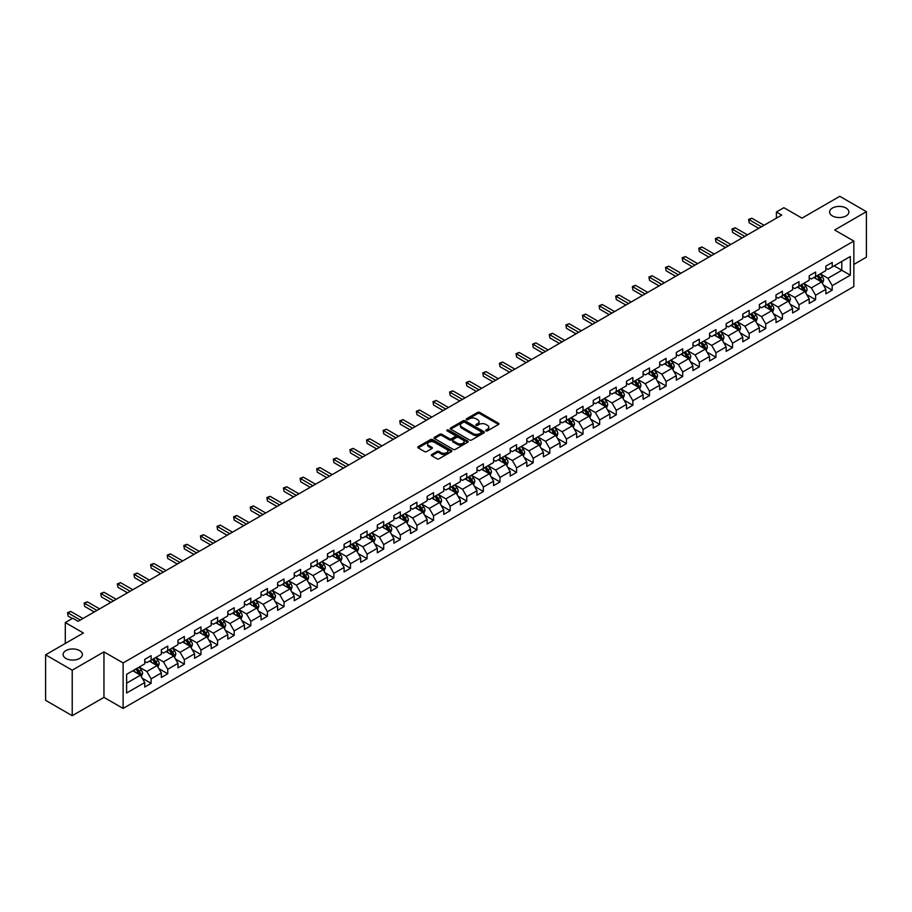 <?xml version="1.0" encoding="UTF-8"?>
<svg xmlns="http://www.w3.org/2000/svg" width="912" height="912" viewBox="0 0 912 912"><rect width="100%" height="100%" fill="white"/><g stroke="black" fill="none" stroke-linecap="round" stroke-linejoin="round"><path stroke-width="1.37" d="M485.948 430.874A1.037 0.593 0 0 0 487.418 430.874L498.522 424.456A1.482 0.855 0 0 0 498.955 423.852A1.482 0.855 0 0 0 498.522 423.259L479.712 412.395A1.482 0.855 0 0 0 477.614 412.395L466.511 418.802A1.037 0.593 0 0 0 467.97 419.645L469.406 418.813A4.731 2.736 0 0 1 476.098 418.813L477.671 419.725A4.731 2.736 0 0 1 479.051 421.652A4.731 2.736 0 0 1 477.671 423.59L476.235 424.411A1.037 0.593 0 0 0 477.694 425.266L479.131 424.433A4.731 2.736 0 0 1 485.822 424.433L487.396 425.334A4.731 2.736 0 0 1 488.775 427.272A4.731 2.736 0 0 1 487.396 429.199L485.948 430.031A1.037 0.593 0 0 0 485.948 430.874L485.948 430.031M79.572 650.587A9.633 5.563 0 0 0 69.061 649.378A9.633 5.563 0 0 0 63.11 654.52A9.633 5.563 0 0 0 65.938 658.453A9.633 5.563 0 0 0 76.437 659.661A9.633 5.563 0 0 0 82.388 654.52A9.633 5.563 0 0 0 79.572 650.587M846.062 208.05A9.633 5.563 0 0 0 835.563 206.842A9.633 5.563 0 0 0 829.612 211.983A9.633 5.563 0 0 0 832.428 215.927A9.633 5.563 0 0 0 842.939 217.124A9.633 5.563 0 0 0 848.89 211.983A9.633 5.563 0 0 0 846.062 208.05M431.729 454.518A1.482 0.855 0 0 0 431.296 455.122A1.482 0.855 0 0 0 431.729 455.715L437.008 458.77A1.482 0.855 0 0 0 439.105 458.77L451.429 451.645A1.482 0.855 0 0 0 451.862 451.041A1.482 0.855 0 0 0 451.429 450.437L432.619 439.573A1.482 0.855 0 0 0 430.532 439.573L418.198 446.698A1.482 0.855 0 0 0 417.764 447.302A1.482 0.855 0 0 0 418.198 447.906L424.57 451.588A1.482 0.855 0 0 0 426.656 451.588L431.935 448.544A1.482 0.855 0 0 0 432.368 447.94A1.482 0.855 0 0 0 431.935 447.336L428.777 445.512A3.956 2.28 0 0 1 427.625 443.893A3.956 2.28 0 0 1 430.065 441.784A3.956 2.28 0 0 1 434.374 442.274L446.755 449.434A3.956 2.28 0 0 1 447.917 451.041A3.956 2.28 0 0 1 445.478 453.15A3.956 2.28 0 0 1 441.169 452.66L439.105 451.463A1.482 0.855 0 0 0 437.008 451.463L431.729 454.518L431.729 455.715M853.837 264.434L866.4 257.173L866.4 211.675L839.781 196.308L801.979 218.139L783.875 207.685L776.42 211.983L781.744 215.061L78.079 621.323L72.755 618.245L65.299 622.543L65.299 643.45M72.219 670.195L72.219 715.692L103.957 697.372L103.957 651.875L72.219 670.195L45.6 654.827L83.402 632.996L65.299 622.543M103.957 651.875L123.12 662.944L853.837 241.064L853.837 286.562L123.12 708.43L123.12 662.944M866.4 211.675L834.662 230.006L853.837 241.064M469.52 439.994A1.482 0.855 0 0 0 471.607 439.994L483.941 432.881A1.482 0.855 0 0 0 484.375 432.277A1.482 0.855 0 0 0 483.941 431.672L465.131 420.808A1.482 0.855 0 0 0 463.034 420.808L450.699 427.933A1.482 0.855 0 0 0 450.266 428.537A1.482 0.855 0 0 0 450.699 429.142L469.52 439.994M447.507 431.091A1.037 0.593 0 0 1 448.556 431.239L467.662 442.274L455.35 449.388A1.482 0.855 0 0 1 453.264 449.388L434.454 438.524L434.454 437.315A1.482 0.855 0 0 0 434.021 437.92A1.482 0.855 0 0 0 434.454 438.524M434.454 437.315L439.732 434.272A1.482 0.855 0 0 1 441.818 434.272L449.445 438.672A1.482 0.855 0 0 0 451.543 438.672L455.042 436.654A1.482 0.855 0 0 0 455.476 436.05A1.482 0.855 0 0 0 455.042 435.446L447.097 430.852A1.037 0.593 0 0 1 448.556 430.008L467.685 441.055A1.482 0.855 0 0 1 468.118 441.659A1.482 0.855 0 0 1 467.685 442.263L467.685 441.055M72.219 715.692L45.6 700.325L45.6 654.827M142.238 678.22L151.13 683.35L151.13 678.859L161.356 672.965L161.356 677.445L167.74 673.763L167.74 669.271L177.965 663.366L177.965 667.858L184.349 664.175L184.349 659.684L194.575 653.779L194.575 658.27L200.959 654.577L200.959 650.096L211.185 644.191L211.185 648.683L217.58 644.989L217.58 640.498L227.795 634.604L227.795 639.084L234.19 635.402L234.19 630.91L244.416 625.005L244.416 629.497L250.8 625.803L250.8 621.323L261.026 615.418L261.026 619.909L267.41 616.216L267.41 611.724L277.636 605.83L277.636 610.31L284.02 606.628L284.02 602.137L294.245 596.231L294.245 600.723L300.641 597.029L300.641 592.549L310.855 586.644L310.855 591.136L317.251 587.442L317.251 582.95L327.465 577.057L327.465 581.537L333.86 577.855L333.86 573.363L344.086 567.458L344.086 571.949L350.47 568.267L350.47 563.776L360.696 557.87L360.696 562.362L367.08 558.668L367.08 554.188L377.306 548.283L377.306 552.775L383.69 549.081L383.69 544.589L393.916 538.696L393.916 543.176L400.311 539.494L400.311 535.002L410.525 529.097L410.525 533.588L416.921 529.895L416.921 525.415L427.147 519.509L427.147 524.001L433.531 520.307L433.531 515.816L443.756 509.922L443.756 514.402L450.14 510.72L450.14 506.228L460.366 500.323L460.366 504.815L466.75 501.121L466.75 496.641L476.976 490.736L476.976 495.227L483.371 491.534L483.371 487.042L493.586 481.148L493.586 485.629L499.981 481.946L499.981 477.455L510.207 471.55L510.207 476.041L516.591 472.359L516.591 467.867L526.817 461.962L526.817 466.454L533.201 462.76L533.201 458.28L543.427 452.375L543.427 456.866L549.811 453.173L549.811 448.681L560.036 442.787L560.036 447.268L566.432 443.585L566.432 439.094L576.646 433.189L576.646 437.68L583.042 433.987L583.042 429.506L593.256 423.601L593.256 428.093L599.651 424.399L599.651 419.908L609.877 414.014L609.877 418.494L616.261 414.812L616.261 410.32L626.487 404.415L626.487 408.907L632.871 405.213L632.871 400.733L643.097 394.828L643.097 399.319L649.481 395.626L649.481 391.134L659.707 385.24L659.707 389.72L666.102 386.038L666.102 381.547L676.316 375.641L676.316 380.133L682.712 376.451L682.712 371.959L692.938 366.054L692.938 370.546L699.322 366.852L699.322 362.372L709.547 356.467L709.547 360.958L715.931 357.265L715.931 352.773L726.157 346.879L726.157 351.359L732.541 347.677L732.541 343.186L742.767 337.28L742.767 341.772L749.162 338.078L749.162 333.598L759.377 327.693L759.377 332.185L765.772 328.491L765.772 323.999L775.998 318.106L775.998 322.586L782.382 318.904L782.382 314.412L792.608 308.507L792.608 312.998L798.992 309.305L798.992 304.825L809.218 298.919L809.218 303.411L815.602 299.717L815.602 295.226L825.827 289.332L825.827 293.812L832.223 290.13L832.223 285.638L850.326 275.185L850.326 256.5L841.799 261.413L841.799 270.271L850.326 275.185M151.13 683.35L144.734 687.044L144.734 682.552L126.631 693.006L126.631 674.31L144.734 663.868L144.734 659.376L151.13 655.682L151.13 660.174L161.356 654.269L161.356 649.789L167.74 646.095L167.74 650.587L177.965 644.681L177.965 640.19L184.349 636.508L184.349 640.988L194.575 635.094L194.575 630.602L200.959 626.909L200.959 631.4L211.185 625.495L211.185 621.015L217.58 617.321L217.58 621.813L227.795 615.908L227.795 611.416L234.19 607.734L234.19 612.214L244.416 606.32L244.416 601.829L250.8 598.135L250.8 602.627L261.026 596.722L261.026 592.241L267.41 588.548L267.41 593.039L277.636 587.134L277.636 582.643L284.02 578.96L284.02 583.452L294.245 577.547L294.245 573.055L300.641 569.373L300.641 573.853L310.855 567.959L310.855 563.468L317.251 559.774L317.251 564.266L327.465 558.361L327.465 553.88L333.86 550.187L333.86 554.678L344.086 548.773L344.086 544.282L350.47 540.599L350.47 545.08L360.696 539.186L360.696 534.694L367.08 531.001L367.08 535.492L377.306 529.587L377.306 525.107L383.69 521.413L383.69 525.905L393.916 520L393.916 515.508L400.311 511.826L400.311 516.306L410.525 510.412L410.525 505.921L416.921 502.227L416.921 506.719L427.147 500.813L427.147 496.333L433.531 492.64L433.531 497.131L443.756 491.226L443.756 486.734L450.14 483.052L450.14 487.544L460.366 481.639L460.366 477.147L466.75 473.465L466.75 477.945L476.976 472.051L476.976 467.56L483.371 463.866L483.371 468.358L493.586 462.452L493.586 457.972L499.981 454.279L499.981 458.77L510.207 452.865L510.207 448.373L516.591 444.691L516.591 449.171L526.817 443.278L526.817 438.786L533.201 435.092L533.201 439.584L543.427 433.679L543.427 429.199L549.811 425.505L549.811 429.997L560.036 424.091L560.036 419.6L566.432 415.918L566.432 420.398L576.646 414.504L576.646 410.012L583.042 406.319L583.042 410.81L593.256 404.905L593.256 400.425L599.651 396.731L599.651 401.223L609.877 395.318L609.877 390.826L616.261 387.144L616.261 391.636L626.487 385.73L626.487 381.239L632.871 377.557L632.871 382.037L643.097 376.143L643.097 371.651L649.481 367.958L649.481 372.449L659.707 366.544L659.707 362.064L666.102 358.37L666.102 362.862L676.316 356.957L676.316 352.465L682.712 348.783L682.712 353.263L692.938 347.369L692.938 342.878L699.322 339.184L699.322 343.676L709.547 337.771L709.547 333.29L715.931 329.597L715.931 334.088L726.157 328.183L726.157 323.692L732.541 320.009L732.541 324.49L742.767 318.596L742.767 314.104L749.162 310.411L749.162 314.902L759.377 308.997L759.377 304.517L765.772 300.823L765.772 305.315L775.998 299.41L775.998 294.918L782.382 291.236L782.382 295.727L792.608 289.822L792.608 285.331L798.992 281.648L798.992 286.129L809.218 280.235L809.218 275.743L815.602 272.05L815.602 276.541L825.827 270.636L825.827 266.156L832.223 262.462L832.223 266.954L850.326 256.5M149.42 661.154L157.092 665.589L146.866 671.483L139.205 667.06M144.734 661.405L146.866 662.636L151.13 660.174M146.866 671.483L151.13 678.859M157.092 665.589L161.356 672.965M166.041 651.567L173.702 655.99L163.476 661.895L155.815 657.472M161.356 651.818L163.476 653.038L167.74 650.587M163.476 661.895L167.74 669.271M173.702 655.99L177.965 663.366M182.651 641.98L190.312 646.403L180.097 652.308L172.425 647.873M177.965 642.219L180.097 643.45L184.349 640.988M180.097 652.308L184.349 659.684M190.312 646.403L194.575 653.779M199.261 632.381L206.933 636.815L196.707 642.709L189.035 638.286M194.575 632.632L196.707 633.863L200.959 631.4M196.707 642.709L200.959 650.096M206.933 636.815L211.185 644.191M215.87 622.793L223.543 627.217L213.317 633.122L205.645 628.699M211.185 623.044L213.317 624.264L217.58 621.813M213.317 633.122L217.58 640.498M223.543 627.217L227.795 634.604M232.48 613.206L240.152 617.629L229.927 623.534L222.266 619.1M227.795 613.445L229.927 614.677L234.19 612.214M229.927 623.534L234.19 630.91M240.152 617.629L244.416 625.005M249.101 603.607L256.762 608.042L246.536 613.936L238.876 609.512M244.416 603.858L246.536 605.089L250.8 602.627M246.536 613.936L250.8 621.323M256.762 608.042L261.026 615.418M265.711 594.02L273.372 598.443L263.158 604.348L255.485 599.925M261.026 594.271L263.158 595.502L267.41 593.039M263.158 604.348L267.41 611.724M273.372 598.443L277.636 605.83M282.321 584.432L289.982 588.856L279.767 594.761L272.095 590.338M277.636 584.672L279.767 585.903L284.02 583.452M279.767 594.761L284.02 602.137M289.982 588.856L294.245 596.231M298.931 574.845L306.603 579.268L296.377 585.173L288.705 580.739M294.245 575.084L296.377 576.316L300.641 573.853M296.377 585.173L300.641 592.549M306.603 579.268L310.855 586.644M315.541 565.246L323.213 569.681L312.987 575.575L305.326 571.151M310.855 565.497L312.987 566.728L317.251 564.266M312.987 575.575L317.251 582.95M323.213 569.681L327.465 577.057M332.15 555.659L339.823 560.082L329.597 565.987L321.936 561.564M327.465 555.91L329.597 557.129L333.86 554.678M329.597 565.987L333.86 573.363M339.823 560.082L344.086 567.458M348.772 546.071L356.432 550.495L346.207 556.4L338.546 551.965M344.086 546.311L346.207 547.542L350.47 545.08M346.207 556.4L350.47 563.776M356.432 550.495L360.696 557.87M365.381 536.473L373.042 540.907L362.828 546.801L355.156 542.378M360.696 536.723L362.828 537.955L367.08 535.492M362.828 546.801L367.08 554.188M373.042 540.907L377.306 548.283M381.991 526.885L389.663 531.308L379.438 537.214L371.765 532.79M377.306 527.136L379.438 528.356L383.69 525.905M379.438 537.214L383.69 544.589M389.663 531.308L393.916 538.696M398.601 517.298L406.273 521.721L396.047 527.626L388.375 523.192M393.916 517.537L396.047 518.768L400.311 516.306M396.047 527.626L400.311 535.002M406.273 521.721L410.525 529.097M415.211 507.699L422.883 512.134L412.657 518.027L404.996 513.604M410.525 507.95L412.657 509.181L416.921 506.719M412.657 518.027L416.921 525.415M422.883 512.134L427.147 519.509M431.832 498.112L439.493 502.535L429.267 508.44L421.606 504.017M427.147 498.362L429.267 499.594L433.531 497.131M429.267 508.44L433.531 515.816M439.493 502.535L443.756 509.922M448.442 488.524L456.103 492.947L445.888 498.853L438.216 494.429M443.756 488.764L445.888 489.995L450.14 487.544M445.888 498.853L450.14 506.228M456.103 492.947L460.366 500.323M465.052 478.937L472.724 483.36L462.498 489.265L454.826 484.831M460.366 479.176L462.498 480.407L466.75 477.945M462.498 489.265L466.75 496.641M472.724 483.36L476.976 490.736M481.661 469.338L489.334 473.773L479.108 479.666L471.436 475.243M476.976 469.589L479.108 470.82L483.371 468.358M479.108 479.666L483.371 487.042M489.334 473.773L493.586 481.148M498.271 459.751L505.943 464.174L495.718 470.079L488.057 465.656M493.586 460.001L495.718 461.221L499.981 458.77M495.718 470.079L499.981 477.455M505.943 464.174L510.207 471.55M514.892 450.163L522.553 454.586L512.327 460.492L504.667 456.057M510.207 450.403L512.327 451.634L516.591 449.171M512.327 460.492L516.591 467.867M522.553 454.586L526.817 461.962M531.502 440.564L539.163 444.999L528.949 450.893L521.276 446.47M526.817 440.815L528.949 442.046L533.201 439.584M528.949 450.893L533.201 458.28M539.163 444.999L543.427 452.375M548.112 430.977L555.773 435.4L545.558 441.305L537.886 436.882M543.427 431.228L545.558 432.448L549.811 429.997M545.558 441.305L549.811 448.681M555.773 435.4L560.036 442.787M564.722 421.39L572.394 425.813L562.168 431.718L554.496 427.283M560.036 421.629L562.168 422.86L566.432 420.398M562.168 431.718L566.432 439.094M572.394 425.813L576.646 433.189M581.332 411.791L589.004 416.225L578.778 422.119L571.117 417.696M576.646 412.042L578.778 413.273L583.042 410.81M578.778 422.119L583.042 429.506M589.004 416.225L593.256 423.601M597.941 402.203L605.614 406.627L595.388 412.532L587.727 408.109M593.256 402.454L595.388 403.685L599.651 401.223M595.388 412.532L599.651 419.908M605.614 406.627L609.877 414.014M614.563 392.616L622.223 397.039L611.998 402.944L604.337 398.521M609.877 392.855L611.998 394.087L616.261 391.636M611.998 402.944L616.261 410.32M622.223 397.039L626.487 404.415M631.172 383.029L638.833 387.452L628.619 393.357L620.947 388.922M626.487 383.268L628.619 384.499L632.871 382.037M628.619 393.357L632.871 400.733M638.833 387.452L643.097 394.828M647.782 373.43L655.454 377.864L645.229 383.758L637.556 379.335M643.097 373.681L645.229 374.912L649.481 372.449M645.229 383.758L649.481 391.134M655.454 377.864L659.707 385.24M664.392 363.842L672.064 368.266L661.838 374.171L654.166 369.748M659.707 364.093L661.838 365.313L666.102 362.862M661.838 374.171L666.102 381.547M672.064 368.266L676.316 375.641M681.002 354.255L688.674 358.678L678.448 364.583L670.787 360.149M676.316 354.494L678.448 355.726L682.712 353.263M678.448 364.583L682.712 371.959M688.674 358.678L692.938 366.054M697.623 344.656L705.284 349.091L695.058 354.985L687.397 350.561M692.938 344.907L695.058 346.138L699.322 343.676M695.058 354.985L699.322 362.372M705.284 349.091L709.547 356.467M714.233 335.069L721.894 339.492L711.679 345.397L704.007 340.974M709.547 335.32L711.679 336.551L715.931 334.088M711.679 345.397L715.931 352.773M721.894 339.492L726.157 346.879M730.843 325.481L738.515 329.905L728.289 335.81L720.617 331.375M726.157 325.721L728.289 326.952L732.541 324.49M728.289 335.81L732.541 343.186M738.515 329.905L742.767 337.28M747.452 315.883L755.125 320.317L744.899 326.211L737.227 321.788M742.767 316.133L744.899 317.365L749.162 314.902M744.899 326.211L749.162 333.598M755.125 320.317L759.377 327.693M764.062 306.295L771.734 310.718L761.509 316.624L753.848 312.2M759.377 306.546L761.509 307.777L765.772 305.315M761.509 316.624L765.772 323.999M771.734 310.718L775.998 318.106M780.683 296.708L788.344 301.131L778.118 307.036L770.458 302.613M775.998 296.947L778.118 298.178L782.382 295.727M778.118 307.036L782.382 314.412M788.344 301.131L792.608 308.507M797.293 287.12L804.954 291.544L794.74 297.449L787.067 293.014M792.608 287.36L794.74 288.591L798.992 286.129M794.74 297.449L798.992 304.825M804.954 291.544L809.218 298.919M813.903 277.522L821.564 281.956L811.349 287.85L803.677 283.427M809.218 277.772L811.349 279.004L815.602 276.541M811.349 287.85L815.602 295.226M821.564 281.956L825.827 289.332M834.138 265.848L841.799 270.271L827.959 278.263L820.287 273.839M825.827 268.185L827.959 269.405L832.223 266.954M827.959 278.263L832.223 285.638M103.957 697.372L123.12 708.43M776.42 211.983L776.42 218.139M126.631 683.168L140.482 675.176L132.81 670.753M140.482 675.176L144.734 682.552M823.331 285L832.223 290.13M806.71 294.587L815.602 299.717M790.1 304.175L798.992 309.305M773.49 313.762L782.382 318.904M756.88 323.361L765.772 328.491M740.27 332.948L749.162 338.078M723.649 342.536L732.541 347.677M707.039 352.135L715.931 357.265M690.43 361.722L699.322 366.852M673.82 371.309L682.712 376.451M657.21 380.908L666.102 386.038M640.6 390.496L649.481 395.626M623.979 400.083L632.871 405.213M607.369 409.67L616.261 414.812M590.759 419.269L599.651 424.399M574.15 428.857L583.042 433.987M557.54 438.444L566.432 443.585M540.919 448.043L549.811 453.173M524.309 457.63L533.201 462.76M507.699 467.218L516.591 472.359M491.089 476.816L499.981 481.946M474.479 486.404L483.371 491.534M457.858 495.991L466.75 501.121M441.248 505.579L450.14 510.72M424.639 515.177L433.531 520.307M408.029 524.765L416.921 529.895M391.419 534.352L400.311 539.494M374.809 543.951L383.69 549.081M358.188 553.538L367.08 558.668M341.578 563.126L350.47 568.267M324.968 572.725L333.86 577.855M308.359 582.312L317.251 587.442M291.749 591.899L300.641 597.029M275.128 601.487L284.02 606.628M258.518 611.086L267.41 616.216M241.908 620.673L250.8 625.803M225.298 630.26L234.19 635.402M208.688 639.859L217.58 644.989M192.067 649.447L200.959 654.577M175.457 659.034L184.349 664.175M158.848 668.633L167.74 673.763M486.37 431.023L487.396 430.43A4.731 2.736 0 0 0 488.775 428.492L488.775 427.272M479.051 421.652L479.051 422.883A4.731 2.736 0 0 1 477.671 424.81L476.645 425.402M498.522 423.259L498.522 424.456L479.712 413.626A1.482 0.855 0 0 0 477.614 413.626L466.921 419.794M483.919 432.892L465.131 422.039A1.482 0.855 0 0 0 463.034 422.039L450.722 429.153L450.699 427.933M481.331 432.698A1.037 0.593 0 0 0 481.331 431.855L464.812 422.313A1.037 0.593 0 0 0 463.353 422.313L461.837 423.191A4.731 2.736 0 0 0 460.446 425.129A4.731 2.736 0 0 0 461.837 427.055L473.123 433.576A4.731 2.736 0 0 0 479.815 433.576L481.331 432.698L481.331 433.93A1.037 0.593 0 0 0 481.627 433.508L481.627 432.277M460.446 425.129L460.446 426.349A4.731 2.736 0 0 0 461.837 428.287L461.837 427.055M481.331 433.93L479.815 434.807A4.731 2.736 0 0 1 473.123 434.807L461.837 428.287M434.465 438.535L439.732 435.491L439.732 434.272M455.476 436.05L455.476 437.281A1.482 0.855 0 0 1 455.042 437.885L451.543 439.903A1.482 0.855 0 0 1 449.445 439.903L441.818 435.491A1.482 0.855 0 0 0 439.732 435.491M457.368 443.243A3.956 2.28 0 0 0 461.677 443.734A3.956 2.28 0 0 0 464.117 441.625A3.956 2.28 0 0 0 462.954 440.017L458.599 437.498A1.482 0.855 0 0 0 456.502 437.498L453.002 439.516A1.482 0.855 0 0 0 452.569 440.12A1.482 0.855 0 0 0 453.002 440.724L457.368 443.243L457.368 444.475A3.956 2.28 0 0 0 461.677 444.965A3.956 2.28 0 0 0 464.117 442.856L464.117 441.625M452.569 440.12L452.569 441.351A1.482 0.855 0 0 0 453.002 441.955L453.002 440.724M457.368 444.475L453.002 441.955M447.917 451.041L447.917 452.272A3.956 2.28 0 0 1 445.478 454.381A3.956 2.28 0 0 1 441.169 453.891L439.105 452.694A1.482 0.855 0 0 0 437.008 452.694L431.752 455.726M427.625 443.893L427.625 445.124A3.956 2.28 0 0 0 428.777 446.732L428.777 445.512M431.935 447.336L431.935 448.544L428.777 446.732M451.429 450.437L451.429 451.645L432.619 440.804A1.482 0.855 0 0 0 430.532 440.804L418.22 447.917L418.198 446.698M822.407 283.404L823.673 280.212A3.99 2.303 -120 0 0 822.407 276.815L820.207 273.885M816.377 278.947L814.883 276.963M816.901 275.789L819.101 278.73A3.99 2.303 60 0 1 820.241 281.124L821.518 280.383A3.99 2.303 -120 0 0 820.378 277.989L818.178 275.048M817.186 275.629L819.626 278.89A2.029 1.174 60 0 1 819.991 279.505L821.518 280.383M761.406 226.803L749.185 219.758L751.853 218.219L764.062 225.264M758.738 228.342L749.185 222.824L748.604 219.416L751.853 218.219M749.185 222.824L748.604 219.416M805.798 293.003L807.063 289.811A3.99 2.303 -120 0 0 805.786 286.414L803.597 283.472M799.767 288.545L798.274 286.55M800.291 285.388L802.492 288.317A3.99 2.303 60 0 1 803.632 290.711L804.908 289.982A3.99 2.303 -120 0 0 803.768 287.576L801.568 284.647M800.576 285.217L803.005 288.477A2.029 1.174 60 0 1 803.381 289.093L804.908 289.982M789.188 302.59L790.453 299.398A3.99 2.303 -120 0 0 789.176 296.001L786.976 293.071M783.146 298.133L781.652 296.138M783.682 294.975L785.882 297.905A3.99 2.303 60 0 1 787.022 300.31L788.299 299.569A3.99 2.303 -120 0 0 787.159 297.164L784.958 294.234M783.955 294.815L786.395 298.064A2.029 1.174 60 0 1 786.771 298.68L788.299 299.569M744.796 236.39L732.575 229.345L735.243 227.806L747.452 234.863M742.129 237.929L732.575 232.412L731.994 229.003L735.243 227.806M732.575 232.412L731.994 229.003M728.175 245.989L715.966 238.933L718.633 237.394L730.843 244.45M725.519 247.528L715.966 242.011L715.384 238.591L718.633 237.394M715.966 242.011L715.384 238.591M772.578 312.178L773.843 308.986A3.99 2.303 -120 0 0 772.567 305.588L770.366 302.659M766.536 307.72L765.043 305.737M767.072 304.562L769.272 307.492A3.99 2.303 60 0 1 770.412 309.898L771.689 309.157A3.99 2.303 -120 0 0 770.549 306.763L768.349 303.821M767.345 304.403L769.785 307.663A2.029 1.174 60 0 1 770.15 308.279L771.689 309.157M755.968 321.776L757.234 318.584A3.99 2.303 -120 0 0 755.957 315.187L753.757 312.246M749.926 317.319L748.433 315.324M750.462 314.15L752.651 317.091A3.99 2.303 60 0 1 753.802 319.485L755.079 318.755A3.99 2.303 -120 0 0 753.928 316.35L751.739 313.42M750.736 313.99L753.175 317.251A2.029 1.174 60 0 1 753.54 317.866L755.079 318.755M739.347 331.364L740.612 328.172A3.99 2.303 -120 0 0 739.347 324.775L737.147 321.845M733.316 326.906L731.823 324.911M733.841 323.749L736.041 326.678A3.99 2.303 60 0 1 737.181 329.084L738.458 328.343A3.99 2.303 -120 0 0 737.318 325.937L735.118 323.008M734.126 323.589L736.565 326.838A2.029 1.174 60 0 1 736.93 327.454L738.458 328.343M711.565 255.577L699.356 248.52L702.012 246.992L714.233 254.038M708.909 257.116L699.356 251.598L698.763 248.189L702.012 246.992M699.356 251.598L698.763 248.189M694.955 265.164L682.746 258.119L685.402 256.58L697.623 263.625M692.299 266.703L682.746 261.185L682.153 257.777L685.402 256.58M682.746 261.185L682.153 257.777M678.346 274.763L666.125 267.706L668.792 266.167L681.002 273.224M675.678 276.29L666.125 270.784L665.543 267.364L668.792 266.167M666.125 270.784L665.543 267.364M722.737 340.951L724.003 337.759A3.99 2.303 -120 0 0 722.737 334.362L720.537 331.432M716.707 336.494L715.213 334.499M717.231 333.336L719.431 336.266A3.99 2.303 60 0 1 720.571 338.671L721.848 337.93A3.99 2.303 -120 0 0 720.708 335.536L718.508 332.595M717.516 333.176L719.944 336.425A2.029 1.174 60 0 1 720.32 337.052L721.848 337.93M661.736 284.35L649.515 277.294L652.183 275.755L664.392 282.811M659.068 285.889L649.515 280.372L648.934 276.963L652.183 275.755M649.515 280.372L648.934 276.963M706.127 350.539L707.393 347.358A3.99 2.303 -120 0 0 706.116 343.949L703.927 341.02M700.085 346.093L698.603 344.098M700.621 342.923L702.821 345.865A3.99 2.303 60 0 1 703.961 348.259L705.238 347.529A3.99 2.303 -120 0 0 704.098 345.124L701.898 342.194M700.895 342.764L703.334 346.024A2.029 1.174 60 0 1 703.711 346.64L705.238 347.529M645.126 293.938L632.905 286.892L635.573 285.353L647.782 292.399M642.458 295.477L632.905 289.959L632.324 286.55L635.573 285.353M632.905 289.959L632.324 286.55M689.518 360.137L690.783 356.945A3.99 2.303 -120 0 0 689.506 353.548L687.306 350.607M683.476 355.68L681.982 353.685M684.011 352.522L686.212 355.452A3.99 2.303 60 0 1 687.352 357.857L688.628 357.116A3.99 2.303 -120 0 0 687.488 354.711L685.288 351.781M684.285 352.363L686.725 355.612A2.029 1.174 60 0 1 687.089 356.227L688.628 357.116M628.505 303.525L616.295 296.48L618.952 294.941L631.172 301.997M625.849 305.064L616.295 299.558L615.714 296.138L618.952 294.941M616.295 299.558L615.714 296.138M672.908 369.725L674.173 366.533A3.99 2.303 -120 0 0 672.896 363.136L670.696 360.206M666.866 365.267L665.372 363.272M667.402 362.11L669.59 365.039A3.99 2.303 60 0 1 670.742 367.445L672.019 366.704A3.99 2.303 -120 0 0 670.867 364.31L668.678 361.369M667.675 361.95L670.115 365.199A2.029 1.174 60 0 1 670.48 365.815L672.019 366.704M611.895 313.124L599.686 306.067L602.342 304.528L614.563 311.585M609.239 314.663L599.686 309.145L599.093 305.737L602.342 304.528M599.686 309.145L599.093 305.737M656.287 379.312L657.552 376.12A3.99 2.303 -120 0 0 656.287 372.723L654.086 369.793M650.256 374.855L648.763 372.871M650.78 371.697L652.981 374.638A3.99 2.303 60 0 1 654.121 377.032L655.409 376.291A3.99 2.303 -120 0 0 654.257 373.897L652.069 370.956M651.065 371.537L653.505 374.798A2.029 1.174 60 0 1 653.87 375.413L655.409 376.291M595.285 322.711L583.076 315.666L585.732 314.127L597.941 321.172M592.618 324.25L583.076 318.733L582.483 315.324L585.732 314.127M583.076 318.733L582.483 315.324M639.677 388.911L640.942 385.719A3.99 2.303 -120 0 0 639.677 382.322L637.477 379.381M633.646 384.454L632.153 382.459M634.171 381.296L636.371 384.226A3.99 2.303 60 0 1 637.511 386.62L638.788 385.89A3.99 2.303 -120 0 0 637.648 383.485L635.447 380.555M634.456 381.125L636.895 384.385A2.029 1.174 60 0 1 637.26 385.001L638.788 385.89M578.675 332.299L566.455 325.253L569.122 323.714L581.332 330.771M576.008 333.838L566.455 328.32L565.873 324.911L569.122 323.714M566.455 328.32L565.873 324.911M623.067 398.498L624.332 395.306A3.99 2.303 -120 0 0 623.056 391.909L620.867 388.979M617.036 394.041L615.543 392.046M617.561 390.883L619.761 393.813A3.99 2.303 60 0 1 620.901 396.218L622.178 395.477A3.99 2.303 -120 0 0 621.038 393.072L618.838 390.142M617.834 390.724L620.274 393.973A2.029 1.174 60 0 1 620.65 394.588L622.178 395.477M562.066 341.897L549.845 334.841L552.512 333.302L564.722 340.358M559.398 343.425L549.845 337.919L549.263 334.499L552.512 333.302M549.845 337.919L549.263 334.499M606.457 408.086L607.723 404.894A3.99 2.303 -120 0 0 606.446 401.497L604.246 398.567M600.415 403.628L598.922 401.645M600.951 400.471L603.151 403.4A3.99 2.303 60 0 1 604.291 405.806L605.568 405.065A3.99 2.303 -120 0 0 604.428 402.671L602.228 399.73M601.225 400.311L603.664 403.571A2.029 1.174 60 0 1 604.04 404.187L605.568 405.065M545.444 351.485L533.235 344.428L535.903 342.901L548.112 349.946M542.788 353.024L533.235 347.506L532.654 344.098L535.903 342.901M533.235 347.506L532.654 344.098M589.847 417.685L591.113 414.493A3.99 2.303 -120 0 0 589.836 411.095L587.636 408.154M583.805 413.227L582.312 411.232M584.341 410.058L586.53 412.999A3.99 2.303 60 0 1 587.681 415.393L588.958 414.664A3.99 2.303 -120 0 0 587.818 412.258L585.618 409.328M584.615 409.898L587.054 413.159A2.029 1.174 60 0 1 587.419 413.774L588.958 414.664M528.835 361.072L516.625 354.027L519.281 352.488L531.502 359.533M526.178 362.611L516.625 357.094L516.032 353.685L519.281 352.488M516.625 357.094L516.032 353.685M573.226 427.272L574.503 424.08A3.99 2.303 -120 0 0 573.226 420.683L571.026 417.753M567.196 422.815L565.702 420.82M567.72 419.657L569.92 422.587A3.99 2.303 60 0 1 571.06 424.992L572.348 424.251A3.99 2.303 -120 0 0 571.197 421.846L569.008 418.916M568.005 419.497L570.445 422.746A2.029 1.174 60 0 1 570.809 423.362L572.348 424.251M512.225 370.671L500.015 363.614L502.672 362.075L514.892 369.132M509.557 372.199L500.015 366.692L499.423 363.272L502.672 362.075M500.015 366.692L499.423 363.272M556.616 436.859L557.882 433.667A3.99 2.303 -120 0 0 556.616 430.27L554.416 427.34M550.586 432.402L549.092 430.407M551.11 429.244L553.31 432.174A3.99 2.303 60 0 1 554.45 434.579L555.727 433.838A3.99 2.303 -120 0 0 554.587 431.444L552.387 428.503M551.395 429.085L553.835 432.334A2.029 1.174 60 0 1 554.2 432.961L555.727 433.838M495.615 380.258L483.394 373.202L486.062 371.663L498.271 378.719M492.947 381.797L483.394 376.28L482.813 372.871L486.062 371.663M483.394 376.28L482.813 372.871M540.007 446.447L541.272 443.266A3.99 2.303 -120 0 0 539.995 439.858L537.806 436.928M533.976 442.001L532.483 440.006M534.5 438.832L536.701 441.773A3.99 2.303 60 0 1 537.841 444.167L539.117 443.426A3.99 2.303 -120 0 0 537.977 441.032L535.777 438.102M534.785 438.672L537.214 441.932A2.029 1.174 60 0 1 537.59 442.548L539.117 443.426M479.005 389.846L466.784 382.801L469.452 381.262L481.661 388.307M476.338 391.385L466.784 385.867L466.203 382.459L469.452 381.262M466.784 385.867L466.203 382.459M523.397 456.046L524.662 452.854A3.99 2.303 -120 0 0 523.385 449.456L521.185 446.515M517.355 451.588L515.861 449.593M517.891 448.43L520.091 451.36A3.99 2.303 60 0 1 521.231 453.766L522.508 453.025A3.99 2.303 -120 0 0 521.368 450.619L519.167 447.689M518.164 448.271L520.604 451.52A2.029 1.174 60 0 1 520.98 452.135L522.508 453.025M462.384 399.433L450.175 392.388L452.842 390.849L465.052 397.906M459.728 400.972L450.175 395.466L449.593 392.046L452.842 390.849M450.175 395.466L449.593 392.046M506.787 465.633L508.052 462.441A3.99 2.303 -120 0 0 506.776 459.044L504.575 456.114M500.745 461.176L499.252 459.181M501.281 458.018L503.481 460.948A3.99 2.303 60 0 1 504.621 463.353L505.898 462.612A3.99 2.303 -120 0 0 504.758 460.218L502.558 457.277M501.554 457.858L503.994 461.107A2.029 1.174 60 0 1 504.359 461.723L505.898 462.612M445.774 409.032L433.565 401.975L436.221 400.436L448.442 407.493M443.118 410.571L433.565 405.053L432.972 401.645L436.221 400.436M433.565 405.053L432.972 401.645M490.177 475.22L491.443 472.028A3.99 2.303 -120 0 0 490.166 468.631L487.966 465.701M484.135 470.763L482.642 468.779M484.671 467.605L486.86 470.546A3.99 2.303 60 0 1 488.011 472.94L489.288 472.199A3.99 2.303 -120 0 0 488.137 469.805L485.948 466.864M484.945 467.446L487.384 470.706A2.029 1.174 60 0 1 487.749 471.322L489.288 472.199M429.164 418.619L416.955 411.574L419.611 410.035L431.832 417.08M426.508 420.158L416.955 414.641L416.362 411.232L419.611 410.035M416.955 414.641L416.362 411.232M473.556 484.819L474.821 481.627A3.99 2.303 -120 0 0 473.556 478.23L471.356 475.289M467.525 480.362L466.032 478.367M468.05 477.193L470.25 480.134A3.99 2.303 60 0 1 471.39 482.528L472.667 481.798A3.99 2.303 -120 0 0 471.527 479.393L469.327 476.463M468.335 477.033L470.774 480.293A2.029 1.174 60 0 1 471.139 480.909L472.667 481.798M412.555 428.207L400.334 421.162L403.001 419.623L415.211 426.679M409.887 429.746L400.334 424.228L399.752 420.82L403.001 419.623M400.334 424.228L399.752 420.82M456.946 494.407L458.212 491.215A3.99 2.303 -120 0 0 456.946 487.817L454.746 484.888M450.916 489.949L449.422 487.954M451.44 486.791L453.64 489.721A3.99 2.303 60 0 1 454.78 492.127L456.057 491.386A3.99 2.303 -120 0 0 454.917 488.98L452.717 486.05M451.725 486.632L454.153 489.881A2.029 1.174 60 0 1 454.529 490.496L456.057 491.386M395.945 437.806L383.724 430.749L386.392 429.21L398.601 436.267M393.277 439.333L383.724 433.827L383.143 430.407L386.392 429.21M383.724 433.827L383.143 430.407M440.336 503.994L441.602 500.802A3.99 2.303 -120 0 0 440.325 497.405L438.136 494.475M434.294 499.537L432.812 497.553M434.83 496.379L437.03 499.309A3.99 2.303 60 0 1 438.17 501.714L439.447 500.973A3.99 2.303 -120 0 0 438.307 498.579L436.107 495.638M435.104 496.219L437.543 499.48A2.029 1.174 60 0 1 437.92 500.095L439.447 500.973M379.335 447.393L367.114 440.336L369.782 438.809L381.991 445.854M376.667 448.932L367.114 443.414L366.533 440.006L369.782 438.809M367.114 443.414L366.533 440.006M423.727 513.593L424.992 510.401A3.99 2.303 -120 0 0 423.715 507.004L421.515 504.062M417.685 509.135L416.191 507.14M418.22 505.966L420.421 508.907A3.99 2.303 60 0 1 421.561 511.301L422.837 510.572A3.99 2.303 -120 0 0 421.697 508.166L419.497 505.237M418.494 505.807L420.934 509.067A2.029 1.174 60 0 1 421.298 509.683L422.837 510.572M362.714 456.98L350.504 449.935L353.161 448.396L365.381 455.441M360.058 458.519L350.504 453.002L349.923 449.593L353.161 448.396M350.504 453.002L349.923 449.593M407.117 523.18L408.382 519.988A3.99 2.303 -120 0 0 407.105 516.591L404.905 513.661M401.075 518.723L399.581 516.728M401.611 515.565L403.799 518.495A3.99 2.303 60 0 1 404.951 520.9L406.228 520.159A3.99 2.303 -120 0 0 405.076 517.754L402.887 514.824M401.884 515.405L404.324 518.654A2.029 1.174 60 0 1 404.689 519.27L406.228 520.159M346.104 466.579L333.895 459.523L336.551 457.984L348.772 465.04M343.448 468.107L333.895 462.601L333.302 459.181L336.551 457.984M333.895 462.601L333.302 459.181M390.496 532.768L391.761 529.576A3.99 2.303 -120 0 0 390.496 526.178L388.295 523.249M384.465 528.31L382.972 526.315M384.989 525.152L387.19 528.082A3.99 2.303 60 0 1 388.33 530.488L389.618 529.747A3.99 2.303 -120 0 0 388.466 527.353L386.278 524.411M385.274 524.993L387.714 528.242A2.029 1.174 60 0 1 388.079 528.869L389.618 529.747M329.494 476.167L317.285 469.11L319.941 467.571L332.15 474.628M326.827 477.706L317.285 472.188L316.692 468.779L319.941 467.571M317.285 472.188L316.692 468.779M373.886 542.355L375.151 539.174A3.99 2.303 -120 0 0 373.886 535.766L371.686 532.836M367.855 537.909L366.362 535.914M368.38 534.74L370.58 537.681A3.99 2.303 60 0 1 371.72 540.075L372.997 539.334A3.99 2.303 -120 0 0 371.857 536.94L369.656 534.01M368.665 534.58L371.104 537.841A2.029 1.174 60 0 1 371.469 538.456L372.997 539.334M312.884 485.754L300.664 478.709L303.331 477.17L315.541 484.215M310.217 487.293L300.664 481.775L300.082 478.367L303.331 477.17M300.664 481.775L300.082 478.367M357.276 551.954L358.541 548.762A3.99 2.303 -120 0 0 357.265 545.365L355.076 542.423M351.245 547.496L349.752 545.501M351.77 544.339L353.97 547.268A3.99 2.303 60 0 1 355.11 549.674L356.387 548.933A3.99 2.303 -120 0 0 355.247 546.527L353.047 543.598M352.043 544.179L354.483 547.428A2.029 1.174 60 0 1 354.859 548.044L356.387 548.933M296.275 495.341L284.054 488.296L286.721 486.757L298.931 493.814M293.607 496.88L284.054 491.374L283.472 487.954L286.721 486.757M284.054 491.374L283.472 487.954M340.666 561.541L341.932 558.349A3.99 2.303 -120 0 0 340.655 554.952L338.455 552.022M334.624 557.084L333.131 555.089M335.16 553.926L337.36 556.856A3.99 2.303 60 0 1 338.5 559.261L339.777 558.52A3.99 2.303 -120 0 0 338.637 556.126L336.437 553.185M335.434 553.766L337.873 557.015A2.029 1.174 60 0 1 338.249 557.631L339.777 558.52M279.653 504.94L267.444 497.884L270.112 496.345L282.321 503.401M276.997 506.479L267.444 500.962L266.863 497.553L270.112 496.345M267.444 500.962L266.863 497.553M324.056 571.129L325.322 567.937A3.99 2.303 -120 0 0 324.045 564.539L321.845 561.61M318.014 566.671L316.521 564.688M318.55 563.513L320.739 566.455A3.99 2.303 60 0 1 321.89 568.849L323.167 568.108A3.99 2.303 -120 0 0 322.027 565.714L319.827 562.772M318.824 563.354L321.263 566.614A2.029 1.174 60 0 1 321.628 567.23L323.167 568.108M263.044 514.528L250.834 507.471L253.49 505.943L265.711 512.989M260.387 516.067L250.834 510.549L250.241 507.14L253.49 505.943M250.834 510.549L250.241 507.14M307.435 580.727L308.712 577.535A3.99 2.303 -120 0 0 307.435 574.138L305.235 571.197M301.405 576.27L299.911 574.275M301.929 573.101L304.129 576.042A3.99 2.303 60 0 1 305.269 578.436L306.557 577.706A3.99 2.303 -120 0 0 305.406 575.301L303.217 572.371M302.214 572.941L304.654 576.202A2.029 1.174 60 0 1 305.018 576.817L306.557 577.706M246.434 524.115L234.224 517.07L236.881 515.531L249.101 522.587M243.766 525.654L234.224 520.136L233.632 516.728L236.881 515.531M234.224 520.136L233.632 516.728M290.825 590.315L292.091 587.123A3.99 2.303 -120 0 0 290.825 583.726L288.625 580.796M284.795 585.857L283.301 583.862M285.319 582.7L287.519 585.629A3.99 2.303 60 0 1 288.659 588.035L289.936 587.294A3.99 2.303 -120 0 0 288.796 584.888L286.596 581.959M285.604 582.54L288.044 585.789A2.029 1.174 60 0 1 288.409 586.405L289.936 587.294M229.824 533.714L217.603 526.657L220.271 525.118L232.48 532.175M227.156 535.241L217.603 529.735L217.022 526.315L220.271 525.118M217.603 529.735L217.022 526.315M274.216 599.902L275.481 596.71A3.99 2.303 -120 0 0 274.204 593.313L272.015 590.383M268.185 595.445L266.692 593.461M268.709 592.287L270.91 595.217A3.99 2.303 60 0 1 272.05 597.622L273.326 596.881A3.99 2.303 -120 0 0 272.186 594.487L269.986 591.546M268.994 592.127L271.423 595.388A2.029 1.174 60 0 1 271.799 596.003L273.326 596.881M213.214 543.301L200.993 536.245L203.661 534.717L215.87 541.762M210.547 544.84L200.993 539.323L200.412 535.914L203.661 534.717M200.993 539.323L200.412 535.914M257.606 609.501L258.871 606.309A3.99 2.303 -120 0 0 257.594 602.912L255.394 599.971M251.564 605.044L250.07 603.049M252.1 601.874L254.3 604.816A3.99 2.303 60 0 1 255.44 607.21L256.717 606.48A3.99 2.303 -120 0 0 255.577 604.075L253.376 601.145M252.373 601.715L254.813 604.975A2.029 1.174 60 0 1 255.189 605.591L256.717 606.48M196.593 552.889L184.384 545.843L187.051 544.304L199.261 551.35M193.937 554.428L184.384 548.91L183.802 545.501L187.051 544.304M184.384 548.91L183.802 545.501M240.996 619.088L242.261 615.896A3.99 2.303 -120 0 0 240.985 612.499L238.784 609.569M234.954 614.631L233.461 612.636M235.49 611.473L237.69 614.403A3.99 2.303 60 0 1 238.83 616.808L240.107 616.067A3.99 2.303 -120 0 0 238.967 613.662L236.767 610.732M235.763 611.314L238.203 614.563A2.029 1.174 60 0 1 238.568 615.178L240.107 616.067M179.983 562.487L167.774 555.431L170.43 553.892L182.651 560.948M177.327 564.015L167.774 558.509L167.181 555.089L170.43 553.892M167.774 558.509L167.181 555.089M224.386 628.676L225.652 625.484A3.99 2.303 -120 0 0 224.375 622.087L222.175 619.157M218.344 624.218L216.851 622.223M218.88 621.061L221.069 623.99A3.99 2.303 60 0 1 222.22 626.396L223.497 625.655A3.99 2.303 -120 0 0 222.346 623.261L220.157 620.32M219.154 620.901L221.593 624.15A2.029 1.174 60 0 1 221.958 624.777L223.497 625.655M163.373 572.075L151.164 565.018L153.82 563.479L166.041 570.536M160.717 573.614L151.164 568.096L150.571 564.688L153.82 563.479M151.164 568.096L150.571 564.688M207.765 638.263L209.03 635.083A3.99 2.303 -120 0 0 207.765 631.674L205.565 628.744M201.734 633.817L200.241 631.822M202.259 630.648L204.459 633.589A3.99 2.303 60 0 1 205.599 635.983L206.876 635.242A3.99 2.303 -120 0 0 205.736 632.848L203.536 629.918M202.544 630.488L204.983 633.749A2.029 1.174 60 0 1 205.348 634.364L206.876 635.242M146.764 581.662L134.543 574.617L137.21 573.078L149.42 580.123M144.096 583.201L134.543 577.684L133.961 574.275L137.21 573.078M134.543 577.684L133.961 574.275M191.155 647.862L192.421 644.67A3.99 2.303 -120 0 0 191.155 641.273L188.955 638.332M185.125 643.405L183.631 641.41M185.649 640.247L187.849 643.177A3.99 2.303 60 0 1 188.989 645.571L190.266 644.841A3.99 2.303 -120 0 0 189.126 642.436L186.926 639.506M185.934 640.087L188.362 643.336A2.029 1.174 60 0 1 188.738 643.952L190.266 644.841M130.154 591.25L117.933 584.204L120.601 582.665L132.81 589.722M127.486 592.789L117.933 587.282L117.352 583.862L120.601 582.665M117.933 587.282L117.352 583.862M174.545 657.449L175.811 654.257A3.99 2.303 -120 0 0 174.534 650.86L172.345 647.93M168.503 652.992L167.021 650.997M169.039 649.834L171.239 652.764A3.99 2.303 60 0 1 172.379 655.169L173.656 654.428A3.99 2.303 -120 0 0 172.516 652.034L170.316 649.093M169.313 649.675L171.752 652.924A2.029 1.174 60 0 1 172.129 653.539L173.656 654.428M113.544 600.848L101.323 593.792L103.991 592.253L116.2 599.309M110.876 602.387L101.323 596.87L100.742 593.461L103.991 592.253M101.323 596.87L100.742 593.461M157.936 667.037L159.201 663.845A3.99 2.303 -120 0 0 157.924 660.448L155.724 657.518M151.894 662.579L150.4 660.596M152.429 659.422L154.63 662.363A3.99 2.303 60 0 1 155.77 664.757L157.046 664.016A3.99 2.303 -120 0 0 155.906 661.622L153.706 658.681M152.703 659.262L155.143 662.522A2.029 1.174 60 0 1 155.507 663.138L157.046 664.016M96.923 610.436L84.713 603.379L87.37 601.852L99.59 608.897M94.267 611.975L84.713 606.457L84.132 603.049L87.37 601.852M84.713 606.457L84.132 603.049M141.326 676.636L142.591 673.444A3.99 2.303 -120 0 0 141.314 670.046L139.114 667.105M135.284 672.178L133.79 670.183M135.82 669.009L138.008 671.95A3.99 2.303 60 0 1 139.16 674.344L140.437 673.615A3.99 2.303 -120 0 0 139.297 671.209L137.096 668.279M136.093 668.849L138.533 672.11A2.029 1.174 60 0 1 138.898 672.725L140.437 673.615M80.313 620.023L68.104 612.978L70.76 611.439L82.981 618.496M72.333 618.496L68.104 616.045L67.511 612.636L70.76 611.439M68.104 616.045L67.511 612.636M487.396 430.43L487.396 429.199M476.235 425.266L476.235 424.411M477.671 424.81L477.671 423.59M466.511 419.645L466.511 418.802M477.614 413.626L477.614 412.395M479.712 413.626L479.712 412.395M463.034 422.039L463.034 420.808M465.131 422.039L465.131 420.808M483.941 432.881L483.941 431.672M473.123 434.807L473.123 433.576M479.815 434.807L479.815 433.576M441.818 435.491L441.818 434.272M449.445 439.903L449.445 438.672M451.543 439.903L451.543 438.672M455.042 437.885L455.042 436.654M448.556 431.239L448.556 430.008M437.008 452.694L437.008 451.463M439.105 452.694L439.105 451.463M441.169 453.891L441.169 452.66M430.532 440.804L430.532 439.573M432.619 440.804L432.619 439.573M821.176 281.728L823.65 280.292M820.378 277.989L822.407 276.815M817.54 279.631L819.101 278.73M804.566 291.316L807.04 289.891M803.768 287.576L805.786 286.414M800.93 289.218L802.492 288.317M787.957 300.903L790.43 299.478M787.159 297.164L789.176 296.001M784.32 298.805L785.882 297.905M771.335 310.502L773.821 309.065M770.549 306.763L772.567 305.588M767.71 308.404L769.272 307.492M754.726 320.089L757.199 318.653M753.928 316.35L755.957 315.187M751.089 317.992L752.651 317.091M738.116 329.677L740.59 328.252M737.318 325.937L739.347 324.775M734.479 327.579L736.041 326.678M721.506 339.264L723.98 337.839M720.708 335.536L722.737 334.362M717.869 337.166L719.431 336.266M704.896 348.863L707.37 347.426M704.098 345.124L706.116 343.949M701.26 346.765L702.821 345.865M688.275 358.45L690.76 357.025M687.488 354.711L689.506 353.548M684.65 356.353L686.212 355.452M671.665 368.038L674.139 366.613M670.867 364.31L672.896 363.136M668.029 365.94L669.59 365.039M655.055 377.636L657.529 376.2M654.257 373.897L656.287 372.723M651.419 375.539L652.981 374.638M638.446 387.224L640.919 385.799M637.648 383.485L639.677 382.322M634.809 385.126L636.371 384.226M621.836 396.811L624.31 395.386M621.038 393.072L623.056 391.909M618.199 394.714L619.761 393.813M605.215 406.41L607.7 404.974M604.428 402.671L606.446 401.497M601.589 404.312L603.151 403.4M588.605 415.997L591.079 414.561M587.818 412.258L589.836 411.095M584.98 413.9L586.53 412.999M571.995 425.585L574.469 424.16M571.197 421.846L573.226 420.683M568.358 423.487L569.92 422.587M555.385 435.172L557.859 433.747M554.587 431.444L556.616 430.27M551.749 433.075L553.31 432.174M538.775 444.771L541.249 443.335M537.977 441.032L539.995 439.858M535.139 442.673L536.701 441.773M522.166 454.358L524.639 452.933M521.368 450.619L523.385 449.456M518.529 452.261L520.091 451.36M505.544 463.946L508.03 462.521M504.758 460.218L506.776 459.044M501.919 461.848L503.481 460.948M488.935 473.545L491.408 472.108M488.137 469.805L490.166 468.631M485.298 471.447L486.86 470.546M472.325 483.132L474.799 481.707M471.527 479.393L473.556 478.23M468.688 481.034L470.25 480.134M455.715 492.719L458.189 491.294M454.917 488.98L456.946 487.817M452.078 490.622L453.64 489.721M439.105 502.318L441.579 500.882M438.307 498.579L440.325 497.405M435.469 500.209L437.03 499.309M422.484 511.906L424.969 510.469M421.697 508.166L423.715 507.004M418.859 509.808L420.421 508.907M405.874 521.493L408.348 520.068M405.076 517.754L407.105 516.591M402.238 519.395L403.799 518.495M389.264 531.08L391.738 529.655M388.466 527.353L390.496 526.178M385.628 528.983L387.19 528.082M372.655 540.679L375.128 539.243M371.857 536.94L373.886 535.766M369.018 538.582L370.58 537.681M356.045 550.267L358.519 548.842M355.247 546.527L357.265 545.365M352.408 548.169L353.97 547.268M339.424 559.854L341.909 558.429M338.637 556.126L340.655 554.952M335.798 557.756L337.36 556.856M322.814 569.453L325.288 568.016M322.027 565.714L324.045 564.539M319.189 567.355L320.739 566.455M306.204 579.04L308.678 577.615M305.406 575.301L307.435 574.138M302.567 576.943L304.129 576.042M289.594 588.628L292.068 587.203M288.796 584.888L290.825 583.726M285.958 586.53L287.519 585.629M272.984 598.226L275.458 596.79M272.186 594.487L274.204 593.313M269.348 596.117L270.91 595.217M256.375 607.814L258.848 606.377M255.577 604.075L257.594 602.912M252.738 605.716L254.3 604.816M239.753 617.401L242.239 615.976M238.967 613.662L240.985 612.499M236.128 615.304L237.69 614.403M223.144 626.989L225.617 625.564M222.346 623.261L224.375 622.087M219.507 624.891L221.069 623.99M206.534 636.587L209.008 635.151M205.736 632.848L207.765 631.674M202.897 634.49L204.459 633.589M189.924 646.175L192.398 644.75M189.126 642.436L191.155 641.273M186.287 644.077L187.849 643.177M173.314 655.762L175.788 654.337M172.516 652.034L174.534 650.86M169.678 653.665L171.239 652.764M156.693 665.361L159.178 663.925M155.906 661.622L157.924 660.448M153.068 663.263L154.63 662.363M140.083 674.948L142.557 673.523M139.297 671.209L141.314 670.046M136.447 672.851L138.008 671.95"/></g></svg>
